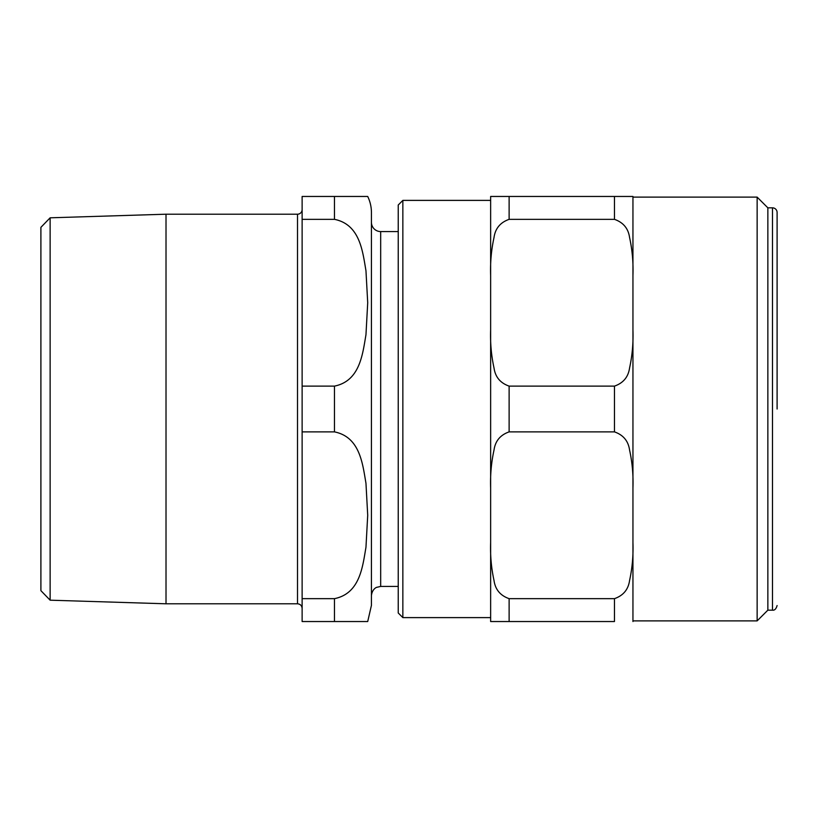 <?xml version="1.0" encoding="UTF-8"?>
<svg xmlns="http://www.w3.org/2000/svg" width="818" height="818" viewBox="0 0 818 818"><rect width="100%" height="100%" fill="white"/><g stroke="black" fill="none" stroke-linecap="round" stroke-linejoin="round"><path stroke-width="1.23" d="M402.855 617.61L402.855 200.39L398.233 205.011L398.233 612.989L402.855 617.61L490.636 617.61M777.1 409L777.1 212.455A4.622 4.622 0 0 0 772.478 207.833L772.478 610.167C774.595 610.494 776.139 608.95 777.1 605.545M772.478 207.833L767.857 207.833L767.857 610.167L772.478 610.167M614.461 219.347C623.255 222.414 628.285 228.447 629.563 237.445C632.283 249.981 633.408 262.67 632.948 275.523L632.948 329.94C633.408 342.793 632.283 355.493 629.563 368.018C628.285 377.026 623.255 383.059 614.461 386.116L509.123 386.116C500.33 383.059 495.299 377.026 494.031 368.018C491.311 355.493 490.176 342.793 490.636 329.94L490.636 275.523C490.176 262.67 491.311 249.981 494.031 237.445C495.299 228.447 500.33 222.414 509.123 219.347L614.461 219.347L614.461 196.463L632.948 196.463L490.636 196.463L509.123 196.463L509.123 219.347M614.461 598.653L614.461 621.537L490.636 621.537L509.123 621.537L509.123 598.653C500.33 595.586 495.299 589.553 494.031 580.555C491.311 568.019 490.176 555.33 490.636 542.477L490.636 488.06C490.176 475.207 491.311 462.507 494.031 449.982C495.299 440.974 500.33 434.941 509.123 431.884L614.461 431.884C623.255 434.941 628.285 440.974 629.563 449.982C632.283 462.507 633.408 475.207 632.948 488.06L632.948 542.477C633.408 555.33 632.283 568.019 629.563 580.555C628.285 589.553 623.255 595.586 614.461 598.653L509.123 598.653M632.948 329.94L632.948 488.06M632.948 542.477L632.948 621.537M632.948 196.463L632.948 275.523M490.636 329.94L490.636 488.06M490.636 542.477L490.636 621.537M490.636 409L490.636 542.518M490.636 196.463L490.636 275.523M632.948 197.118L757.141 197.118L757.141 620.882L632.948 620.882M50.133 217.813L40.9 227.343L40.9 590.657L50.133 600.187L50.133 217.813L166.013 214.204L166.013 603.796L297.517 603.796C300.318 604.062 301.862 605.606 302.128 608.408M371.433 222.343A9.243 9.243 0 0 0 380.677 231.576L398.233 231.576M367.711 196.463L334.47 196.463L367.711 196.463A36.963 36.963 0 0 1 371.433 212.639L371.433 605.361L367.711 621.537M334.47 219.347C360.063 224.5 362.63 251.463 365.963 270.717L367.711 302.732L365.963 334.746C362.63 354.01 360.063 380.963 334.47 386.116L302.128 386.116L302.128 219.347L334.47 219.347L334.47 196.463L302.128 196.463L302.128 219.347M334.47 598.653L334.47 621.537L367.711 621.537L302.128 621.537L302.128 431.884L334.47 431.884C360.063 437.037 362.63 463.99 365.963 483.254L367.711 515.268L365.963 547.283C362.63 566.537 360.063 593.5 334.47 598.653L302.128 598.653M302.128 386.116L302.128 431.884M166.013 214.204L297.517 214.204A4.622 4.622 0 0 0 302.128 209.592M614.461 386.116L614.461 431.884M509.123 386.116L509.123 431.884M371.433 595.657C372.026 589.124 376.73 587.171 376.607 587.365L380.677 586.424L380.677 231.576M334.47 386.116L334.47 431.884M297.517 214.204L297.517 603.796M402.855 200.39L490.636 200.39M767.857 207.833L757.141 197.118M767.857 610.167L757.141 620.882M50.133 600.187L166.013 603.796M380.677 586.424L398.233 586.424"/></g></svg>

